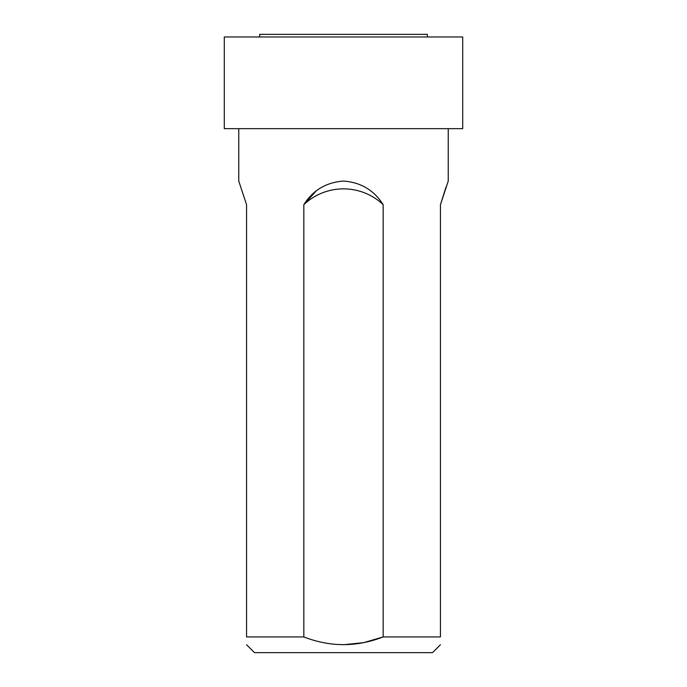 <?xml version="1.0" encoding="UTF-8"?>
<svg xmlns="http://www.w3.org/2000/svg" width="687" height="687" viewBox="0 0 687 687"><rect width="100%" height="100%" fill="white"/><g stroke="black" fill="none" stroke-linecap="round" stroke-linejoin="round"><path stroke-width="1.03" d="M259.66 36.969L259.66 34.35L427.34 34.35L427.34 36.969M224.297 128.667L462.703 128.667L462.703 36.969L224.297 36.969L224.297 128.667M246.564 644.732L254.482 652.65L432.518 652.65L440.436 644.732M343.517 644.732L363.698 642.646L383.174 636.926L440.436 636.926C440.436 647.197 440.436 647.197 440.436 636.926L440.436 204.674L448.242 181.067L448.242 128.667M383.174 636.926C356.682 647.197 330.232 647.197 303.826 636.926L303.826 204.674C312.954 190.222 326.179 182.356 343.5 181.067C360.804 182.338 374.029 190.213 383.174 204.674L383.174 636.926M238.758 128.667L238.758 181.067L246.564 204.674L246.564 636.926C246.564 647.197 246.564 647.197 246.564 636.926L303.826 636.926M446.061 186.924L440.436 204.674M315.874 191.287L303.869 204.614M383.174 204.674A57.691 57.691 0 0 0 303.826 204.674"/></g></svg>
